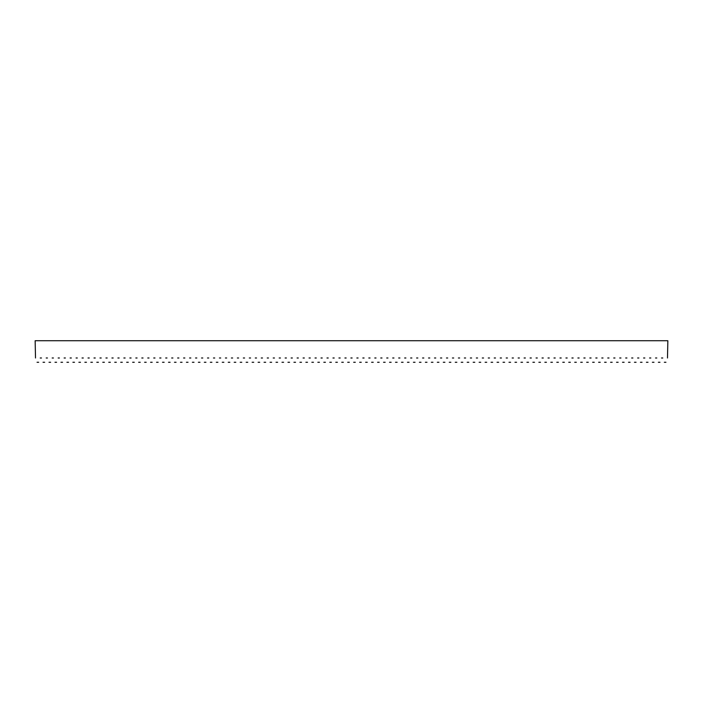 <?xml version="1.0" encoding="UTF-8"?>
<svg xmlns="http://www.w3.org/2000/svg" width="703" height="703" viewBox="0 0 703 703"><rect width="100%" height="100%" fill="white"/><g stroke="black" fill="none" stroke-linecap="round" stroke-linejoin="round"><path stroke-width="1.05" d="M662.771 357.994C664.783 363.513 664.783 363.513 662.771 357.994L661.514 357.994C659.511 363.513 659.511 363.513 661.514 357.994M650.829 357.994C652.832 363.513 652.832 363.513 650.829 357.994L649.572 357.994C647.56 363.513 647.56 363.513 649.572 357.994M638.878 357.994C640.89 363.513 640.89 363.513 638.878 357.994L637.621 357.994C635.609 363.513 635.609 363.513 637.621 357.994M626.927 357.994C628.939 363.513 628.939 363.513 626.927 357.994L625.67 357.994C623.666 363.513 623.666 363.513 625.67 357.994M614.984 357.994C616.988 363.513 616.988 363.513 614.984 357.994L613.728 357.994C611.715 363.513 611.715 363.513 613.728 357.994M603.033 357.994C605.046 363.513 605.046 363.513 603.033 357.994L601.777 357.994C599.773 363.513 599.773 363.513 601.777 357.994M591.082 357.994C593.095 363.513 593.095 363.513 591.082 357.994L589.826 357.994C587.822 363.513 587.822 363.513 589.826 357.994M579.14 357.994C581.144 363.513 581.144 363.513 579.14 357.994L577.884 357.994C575.871 363.513 575.871 363.513 577.884 357.994M567.189 357.994C569.202 363.513 569.202 363.513 567.189 357.994L565.933 357.994C563.929 363.513 563.929 363.513 565.933 357.994M555.238 357.994C557.251 363.513 557.251 363.513 555.238 357.994L553.982 357.994C551.978 363.513 551.978 363.513 553.982 357.994M543.296 357.994C545.3 363.513 545.3 363.513 543.296 357.994L542.039 357.994C540.027 363.513 540.027 363.513 542.039 357.994M531.345 357.994C533.357 363.513 533.357 363.513 531.345 357.994L530.088 357.994C528.085 363.513 528.085 363.513 530.088 357.994M519.403 357.994C521.406 363.513 521.406 363.513 519.403 357.994L518.146 357.994C516.134 363.513 516.134 363.513 518.146 357.994M507.452 357.994C509.455 363.513 509.455 363.513 507.452 357.994L506.195 357.994C504.183 363.513 504.183 363.513 506.195 357.994M495.501 357.994C497.513 363.513 497.513 363.513 495.501 357.994L494.244 357.994C492.241 363.513 492.241 363.513 494.244 357.994M483.559 357.994C485.562 363.513 485.562 363.513 483.559 357.994L482.302 357.994C480.29 363.513 480.29 363.513 482.302 357.994M471.608 357.994C473.62 363.513 473.62 363.513 471.608 357.994L470.351 357.994C468.339 363.513 468.339 363.513 470.351 357.994M459.657 357.994C461.669 363.513 461.669 363.513 459.657 357.994L458.4 357.994C456.396 363.513 456.396 363.513 458.4 357.994M447.714 357.994C449.718 363.513 449.718 363.513 447.714 357.994L446.458 357.994C444.445 363.513 444.445 363.513 446.458 357.994M435.763 357.994C437.776 363.513 437.776 363.513 435.763 357.994L434.507 357.994C432.494 363.513 432.494 363.513 434.507 357.994M423.812 357.994C425.825 363.513 425.825 363.513 423.812 357.994L422.556 357.994C420.552 363.513 420.552 363.513 422.556 357.994M411.87 357.994C413.874 363.513 413.874 363.513 411.87 357.994L410.614 357.994C408.601 363.513 408.601 363.513 410.614 357.994M399.919 357.994C401.931 363.513 401.931 363.513 399.919 357.994L398.663 357.994C396.659 363.513 396.659 363.513 398.663 357.994M387.968 357.994C389.98 363.513 389.98 363.513 387.968 357.994L386.712 357.994C384.708 363.513 384.708 363.513 386.712 357.994M376.026 357.994C378.029 363.513 378.029 363.513 376.026 357.994L374.769 357.994C372.757 363.513 372.757 363.513 374.769 357.994M364.075 357.994C366.087 363.513 366.087 363.513 364.075 357.994L362.818 357.994C360.815 363.513 360.815 363.513 362.818 357.994M352.133 357.994C354.136 363.513 354.136 363.513 352.133 357.994L350.867 357.994C348.864 363.513 348.864 363.513 350.867 357.994M340.182 357.994C342.185 363.513 342.185 363.513 340.182 357.994L338.925 357.994C336.913 363.513 336.913 363.513 338.925 357.994M328.231 357.994C330.243 363.513 330.243 363.513 328.231 357.994L326.974 357.994C324.971 363.513 324.971 363.513 326.974 357.994M316.288 357.994C318.292 363.513 318.292 363.513 316.288 357.994L315.032 357.994C313.02 363.513 313.02 363.513 315.032 357.994M304.337 357.994C306.341 363.513 306.341 363.513 304.337 357.994L303.081 357.994C301.069 363.513 301.069 363.513 303.081 357.994M292.386 357.994C294.399 363.513 294.399 363.513 292.386 357.994L291.13 357.994C289.126 363.513 289.126 363.513 291.13 357.994M280.444 357.994C282.448 363.513 282.448 363.513 280.444 357.994L279.188 357.994C277.175 363.513 277.175 363.513 279.188 357.994M268.493 357.994C270.506 363.513 270.506 363.513 268.493 357.994L267.237 357.994C265.224 363.513 265.224 363.513 267.237 357.994M256.542 357.994C258.555 363.513 258.555 363.513 256.542 357.994L255.286 357.994C253.282 363.513 253.282 363.513 255.286 357.994M244.6 357.994C246.604 363.513 246.604 363.513 244.6 357.994L243.343 357.994C241.331 363.513 241.331 363.513 243.343 357.994M232.649 357.994C234.661 363.513 234.661 363.513 232.649 357.994L231.392 357.994C229.38 363.513 229.38 363.513 231.392 357.994M220.698 357.994C222.71 363.513 222.71 363.513 220.698 357.994L219.441 357.994C217.438 363.513 217.438 363.513 219.441 357.994M208.756 357.994C210.759 363.513 210.759 363.513 208.756 357.994L207.499 357.994C205.487 363.513 205.487 363.513 207.499 357.994M196.805 357.994C198.817 363.513 198.817 363.513 196.805 357.994L195.548 357.994C193.545 363.513 193.545 363.513 195.548 357.994M184.854 357.994C186.866 363.513 186.866 363.513 184.854 357.994L183.597 357.994C181.594 363.513 181.594 363.513 183.597 357.994M172.912 357.994C174.915 363.513 174.915 363.513 172.912 357.994L171.655 357.994C169.643 363.513 169.643 363.513 171.655 357.994M160.961 357.994C162.973 363.513 162.973 363.513 160.961 357.994L159.704 357.994C157.7 363.513 157.7 363.513 159.704 357.994M149.018 357.994C151.022 363.513 151.022 363.513 149.018 357.994L147.762 357.994C145.749 363.513 145.749 363.513 147.762 357.994M137.067 357.994C139.071 363.513 139.071 363.513 137.067 357.994L135.811 357.994C133.798 363.513 133.798 363.513 135.811 357.994M125.116 357.994C127.129 363.513 127.129 363.513 125.116 357.994L123.86 357.994C121.856 363.513 121.856 363.513 123.86 357.994M113.174 357.994C115.178 363.513 115.178 363.513 113.174 357.994L111.918 357.994C109.905 363.513 109.905 363.513 111.918 357.994M101.223 357.994C103.227 363.513 103.227 363.513 101.223 357.994L99.967 357.994C97.954 363.513 97.954 363.513 99.967 357.994M89.272 357.994C91.285 363.513 91.285 363.513 89.272 357.994L88.016 357.994C86.012 363.513 86.012 363.513 88.016 357.994M77.33 357.994C79.334 363.513 79.334 363.513 77.33 357.994L76.073 357.994C74.061 363.513 74.061 363.513 76.073 357.994M65.379 357.994C67.391 363.513 67.391 363.513 65.379 357.994L64.122 357.994C62.11 363.513 62.11 363.513 64.122 357.994M53.428 357.994C55.44 363.513 55.44 363.513 53.428 357.994L52.171 357.994C50.168 363.513 50.168 363.513 52.171 357.994M41.486 357.994C43.489 363.513 43.489 363.513 41.486 357.994L40.229 357.994C38.217 363.513 38.217 363.513 40.229 357.994M47.461 357.994C49.465 363.513 49.465 363.513 47.461 357.994L46.205 357.994C44.192 363.513 44.192 363.513 46.205 357.994M59.403 357.994C61.416 363.513 61.416 363.513 59.403 357.994L58.147 357.994C56.143 363.513 56.143 363.513 58.147 357.994M71.355 357.994C73.358 363.513 73.358 363.513 71.355 357.994L70.098 357.994C68.086 363.513 68.086 363.513 70.098 357.994M83.297 357.994C85.309 363.513 85.309 363.513 83.297 357.994L82.04 357.994C80.037 363.513 80.037 363.513 82.04 357.994M95.248 357.994C97.26 363.513 97.26 363.513 95.248 357.994L93.991 357.994C91.988 363.513 91.988 363.513 93.991 357.994M107.199 357.994C109.202 363.513 109.202 363.513 107.199 357.994L105.942 357.994C103.93 363.513 103.93 363.513 105.942 357.994M119.141 357.994C121.153 363.513 121.153 363.513 119.141 357.994L117.884 357.994C115.881 363.513 115.881 363.513 117.884 357.994M131.092 357.994C133.104 363.513 133.104 363.513 131.092 357.994L129.835 357.994C127.823 363.513 127.823 363.513 129.835 357.994M143.043 357.994C145.046 363.513 145.046 363.513 143.043 357.994L141.786 357.994C139.774 363.513 139.774 363.513 141.786 357.994M154.985 357.994C156.997 363.513 156.997 363.513 154.985 357.994L153.729 357.994C151.725 363.513 151.725 363.513 153.729 357.994M166.936 357.994C168.948 363.513 168.948 363.513 166.936 357.994L165.68 357.994C163.667 363.513 163.667 363.513 165.68 357.994M178.887 357.994C180.891 363.513 180.891 363.513 178.887 357.994L177.631 357.994C175.618 363.513 175.618 363.513 177.631 357.994M190.829 357.994C192.842 363.513 192.842 363.513 190.829 357.994L189.573 357.994C187.569 363.513 187.569 363.513 189.573 357.994M202.78 357.994C204.784 363.513 204.784 363.513 202.78 357.994L201.524 357.994C199.511 363.513 199.511 363.513 201.524 357.994M214.731 357.994C216.735 363.513 216.735 363.513 214.731 357.994L213.475 357.994C211.462 363.513 211.462 363.513 213.475 357.994M226.674 357.994C228.686 363.513 228.686 363.513 226.674 357.994L225.417 357.994C223.413 363.513 223.413 363.513 225.417 357.994M238.625 357.994C240.628 363.513 240.628 363.513 238.625 357.994L237.368 357.994C235.356 363.513 235.356 363.513 237.368 357.994M250.576 357.994C252.579 363.513 252.579 363.513 250.576 357.994L249.31 357.994C247.307 363.513 247.307 363.513 249.31 357.994M262.518 357.994C264.53 363.513 264.53 363.513 262.518 357.994L261.261 357.994C259.258 363.513 259.258 363.513 261.261 357.994M274.469 357.994C276.472 363.513 276.472 363.513 274.469 357.994L273.212 357.994C271.2 363.513 271.2 363.513 273.212 357.994M286.411 357.994C288.423 363.513 288.423 363.513 286.411 357.994L285.154 357.994C283.151 363.513 283.151 363.513 285.154 357.994M298.362 357.994C300.374 363.513 300.374 363.513 298.362 357.994L297.105 357.994C295.102 363.513 295.102 363.513 297.105 357.994M310.313 357.994C312.317 363.513 312.317 363.513 310.313 357.994L309.056 357.994C307.044 363.513 307.044 363.513 309.056 357.994M322.255 357.994C324.268 363.513 324.268 363.513 322.255 357.994L320.999 357.994C318.995 363.513 318.995 363.513 320.999 357.994M334.206 357.994C336.219 363.513 336.219 363.513 334.206 357.994L332.95 357.994C330.937 363.513 330.937 363.513 332.95 357.994M346.157 357.994C348.161 363.513 348.161 363.513 346.157 357.994L344.901 357.994C342.888 363.513 342.888 363.513 344.901 357.994M358.099 357.994C360.112 363.513 360.112 363.513 358.099 357.994L356.843 357.994C354.839 363.513 354.839 363.513 356.843 357.994M370.05 357.994C372.063 363.513 372.063 363.513 370.05 357.994L368.794 357.994C366.781 363.513 366.781 363.513 368.794 357.994M382.001 357.994C384.005 363.513 384.005 363.513 382.001 357.994L380.745 357.994C378.732 363.513 378.732 363.513 380.745 357.994M393.944 357.994C395.956 363.513 395.956 363.513 393.944 357.994L392.687 357.994C390.683 363.513 390.683 363.513 392.687 357.994M405.895 357.994C407.898 363.513 407.898 363.513 405.895 357.994L404.638 357.994C402.626 363.513 402.626 363.513 404.638 357.994M417.846 357.994C419.849 363.513 419.849 363.513 417.846 357.994L416.589 357.994C414.577 363.513 414.577 363.513 416.589 357.994M429.788 357.994C431.8 363.513 431.8 363.513 429.788 357.994L428.531 357.994C426.528 363.513 426.528 363.513 428.531 357.994M441.739 357.994C443.742 363.513 443.742 363.513 441.739 357.994L440.482 357.994C438.47 363.513 438.47 363.513 440.482 357.994M453.69 357.994C455.693 363.513 455.693 363.513 453.69 357.994L452.424 357.994C450.421 363.513 450.421 363.513 452.424 357.994M465.632 357.994C467.644 363.513 467.644 363.513 465.632 357.994L464.375 357.994C462.372 363.513 462.372 363.513 464.375 357.994M477.583 357.994C479.587 363.513 479.587 363.513 477.583 357.994L476.326 357.994C474.314 363.513 474.314 363.513 476.326 357.994M489.525 357.994C491.538 363.513 491.538 363.513 489.525 357.994L488.269 357.994C486.265 363.513 486.265 363.513 488.269 357.994M501.476 357.994C503.489 363.513 503.489 363.513 501.476 357.994L500.22 357.994C498.216 363.513 498.216 363.513 500.22 357.994M513.427 357.994C515.431 363.513 515.431 363.513 513.427 357.994L512.171 357.994C510.158 363.513 510.158 363.513 512.171 357.994M525.369 357.994C527.382 363.513 527.382 363.513 525.369 357.994L524.113 357.994C522.109 363.513 522.109 363.513 524.113 357.994M537.32 357.994C539.333 363.513 539.333 363.513 537.32 357.994L536.064 357.994C534.052 363.513 534.052 363.513 536.064 357.994M549.271 357.994C551.275 363.513 551.275 363.513 549.271 357.994L548.015 357.994C546.003 363.513 546.003 363.513 548.015 357.994M561.214 357.994C563.226 363.513 563.226 363.513 561.214 357.994L559.957 357.994C557.954 363.513 557.954 363.513 559.957 357.994M573.165 357.994C575.177 363.513 575.177 363.513 573.165 357.994L571.908 357.994C569.896 363.513 569.896 363.513 571.908 357.994M585.116 357.994C587.119 363.513 587.119 363.513 585.116 357.994L583.859 357.994C581.847 363.513 581.847 363.513 583.859 357.994M597.058 357.994C599.07 363.513 599.07 363.513 597.058 357.994L595.801 357.994C593.798 363.513 593.798 363.513 595.801 357.994M609.009 357.994C611.012 363.513 611.012 363.513 609.009 357.994L607.752 357.994C605.74 363.513 605.74 363.513 607.752 357.994M620.96 357.994C622.963 363.513 622.963 363.513 620.96 357.994L619.703 357.994C617.691 363.513 617.691 363.513 619.703 357.994M632.902 357.994C634.914 363.513 634.914 363.513 632.902 357.994L631.645 357.994C629.642 363.513 629.642 363.513 631.645 357.994M644.853 357.994C646.857 363.513 646.857 363.513 644.853 357.994L643.596 357.994C641.584 363.513 641.584 363.513 643.596 357.994M656.795 357.994C658.808 363.513 658.808 363.513 656.795 357.994L655.539 357.994C653.535 363.513 653.535 363.513 655.539 357.994M35.51 357.994C37.514 363.513 37.514 363.513 35.51 357.994L35.15 340.727L667.85 340.727L667.49 357.994C665.486 363.513 665.486 363.513 667.49 357.994M665.934 362.273L664.335 362.273M659.959 362.273L658.36 362.273M653.983 362.273L652.384 362.273M648.008 362.273L646.409 362.273M642.041 362.273L640.433 362.273M636.066 362.273L634.457 362.273M630.09 362.273L628.491 362.273M624.115 362.273L622.515 362.273M618.139 362.273L616.54 362.273M612.172 362.273L610.564 362.273M606.197 362.273L604.589 362.273M600.221 362.273L598.613 362.273M594.246 362.273L592.647 362.273M588.27 362.273L586.671 362.273M582.295 362.273L580.696 362.273M576.328 362.273L574.72 362.273M570.353 362.273L568.745 362.273M564.377 362.273L562.778 362.273M558.402 362.273L556.802 362.273M552.426 362.273L550.827 362.273M546.451 362.273L544.851 362.273M540.484 362.273L538.876 362.273M534.508 362.273L532.9 362.273M528.533 362.273L526.934 362.273M522.557 362.273L520.958 362.273M516.582 362.273L514.983 362.273M510.615 362.273L509.007 362.273M504.64 362.273L503.032 362.273M498.664 362.273L497.056 362.273M492.689 362.273L491.089 362.273M486.713 362.273L485.114 362.273M480.738 362.273L479.138 362.273M474.771 362.273L473.163 362.273M468.796 362.273L467.187 362.273M462.82 362.273L461.221 362.273M456.845 362.273L455.245 362.273M450.869 362.273L449.27 362.273M444.894 362.273L443.294 362.273M438.927 362.273L437.319 362.273M432.951 362.273L431.343 362.273M426.976 362.273L425.377 362.273M421 362.273L419.401 362.273M415.025 362.273L413.426 362.273M409.058 362.273L407.45 362.273M403.083 362.273L401.475 362.273M397.107 362.273L395.499 362.273M391.132 362.273L389.532 362.273M385.156 362.273L383.557 362.273M379.181 362.273L377.581 362.273M373.214 362.273L371.606 362.273M367.238 362.273L365.63 362.273M361.263 362.273L359.664 362.273M355.287 362.273L353.688 362.273M349.312 362.273L347.713 362.273M343.336 362.273L341.737 362.273M337.37 362.273L335.762 362.273M331.394 362.273L329.786 362.273M325.419 362.273L323.819 362.273M319.443 362.273L317.844 362.273M313.468 362.273L311.868 362.273M307.501 362.273L305.893 362.273M301.525 362.273L299.917 362.273M295.55 362.273L293.942 362.273M289.574 362.273L287.975 362.273M283.599 362.273L282 362.273M277.623 362.273L276.024 362.273M271.657 362.273L270.049 362.273M265.681 362.273L264.073 362.273M259.706 362.273L258.106 362.273M253.73 362.273L252.131 362.273M247.755 362.273L246.155 362.273M241.779 362.273L240.18 362.273M235.813 362.273L234.204 362.273M229.837 362.273L228.229 362.273M223.862 362.273L222.262 362.273M217.886 362.273L216.287 362.273M211.911 362.273L210.311 362.273M205.944 362.273L204.336 362.273M199.968 362.273L198.36 362.273M193.993 362.273L192.385 362.273M188.017 362.273L186.418 362.273M182.042 362.273L180.443 362.273M176.066 362.273L174.467 362.273M170.1 362.273L168.492 362.273M164.124 362.273L162.516 362.273M158.149 362.273L156.549 362.273M152.173 362.273L150.574 362.273M146.198 362.273L144.598 362.273M140.222 362.273L138.623 362.273M134.255 362.273L132.647 362.273M128.28 362.273L126.672 362.273M122.304 362.273L120.705 362.273M116.329 362.273L114.73 362.273M110.353 362.273L108.754 362.273M104.387 362.273L102.779 362.273M98.411 362.273L96.803 362.273M92.436 362.273L90.828 362.273M86.46 362.273L84.861 362.273M80.485 362.273L78.885 362.273M74.509 362.273L72.91 362.273M68.543 362.273L66.934 362.273M62.567 362.273L60.959 362.273M56.592 362.273L54.992 362.273M50.616 362.273L49.017 362.273M44.64 362.273L43.041 362.273M38.665 362.273L37.066 362.273"/></g></svg>
